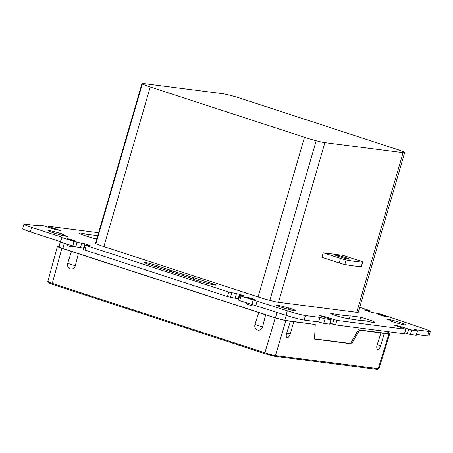<?xml version="1.0" encoding="UTF-8"?>
<svg xmlns="http://www.w3.org/2000/svg" width="453" height="453" viewBox="0 0 453 453"><rect width="100%" height="100%" fill="white"/><g stroke="black" fill="none" stroke-linecap="round" stroke-linejoin="round"><path stroke-width="0.68" d="M316.211 140.741A16.478 1.178 -163.8 0 1 304.484 137.287L150.249 86.953A16.478 1.178 -163.8 0 1 142.321 83.986A16.478 1.178 -163.8 0 1 141.942 83.584L95.56 243.233A16.478 1.178 16.2 0 0 95.94 243.635A16.478 1.178 16.2 0 0 103.867 246.596L258.102 296.936A16.478 1.178 16.2 0 0 269.829 300.384A16.478 1.178 16.2 0 0 278.51 302.281L356.704 312.327A16.478 1.178 16.2 0 0 358.272 312.276L404.654 152.633A16.478 1.178 -163.8 0 1 403.085 152.684L324.892 142.633A16.478 1.178 -163.8 0 1 316.211 140.741L269.829 300.384M391.732 321.454L391.828 321.115L391.132 321.137C392.609 321.256 391.522 320.696 387.87 319.473L386.732 319.099A10.357 0.742 -163.8 0 1 387.298 319.15A10.357 0.742 -163.8 0 1 398.572 321.992A10.357 0.742 -163.8 0 1 406.199 324.965A10.357 0.742 -163.8 0 1 405.209 324.999A10.357 0.742 -163.8 0 1 390.582 321.069L391.098 321.245M97.769 235.634A150.192 10.736 -163.8 0 0 88.335 234.728A14.598 1.042 -163.8 0 0 80.725 233.069A14.598 1.042 -163.8 0 0 79.332 233.119A14.598 1.042 -163.8 0 0 93.55 238.335L96.863 238.759M192.746 279.02L193.188 277.508A14.598 1.042 -163.8 0 1 193.624 277.604L216.194 284.971A14.598 1.042 -163.8 0 1 216.194 285.011A14.598 1.042 -163.8 0 1 204.58 282.7A14.598 1.042 -163.8 0 1 189.088 277.542A150.192 10.736 -163.8 0 1 166.755 270.407L166.806 270.413A150.192 10.736 -163.8 0 1 164.898 269.784L164.807 269.773A150.192 10.736 -163.8 0 1 162.859 269.133L162.904 269.139A150.192 10.736 -163.8 0 1 147.293 263.878A8.477 0.606 -163.8 0 1 143.873 262.366A8.477 0.606 -163.8 0 1 148.352 263.108A8.477 0.606 -163.8 0 1 156.727 265.577L156.325 266.947M171.517 271.959L171.885 270.679A133.239 9.524 -163.8 0 1 169.943 270.045L169.994 270.05A133.239 9.524 -163.8 0 1 156.727 265.577M171.885 270.679L171.619 271.993M193.188 277.508A133.239 9.524 -163.8 0 1 173.839 271.319L173.895 271.324A133.239 9.524 -163.8 0 1 171.993 270.696M66.438 236.098L67.582 236.472A10.357 0.742 -163.8 0 1 67.016 236.421A10.357 0.742 -163.8 0 1 55.736 233.572A10.357 0.742 -163.8 0 1 48.109 230.605A10.357 0.742 -163.8 0 1 49.1 230.571A10.357 0.742 -163.8 0 1 63.731 234.501L63.182 234.428C61.699 234.314 62.786 234.869 66.438 236.098L66.376 236.319M62.208 235.396L62.491 234.439L63.182 234.428M349.371 318.838L350.203 315.968A14.598 1.042 -163.8 0 1 349.858 315.832L360.764 317.236A14.598 1.042 -163.8 0 1 374.976 322.451A14.598 1.042 -163.8 0 1 373.583 322.496A14.598 1.042 -163.8 0 1 365.973 320.843A150.192 10.736 -163.8 0 1 345.48 318.159A8.477 0.606 -163.8 0 1 335.305 315.424A8.477 0.606 -163.8 0 1 330.707 313.51A8.477 0.606 -163.8 0 1 332.213 313.595L332.021 314.252M350.203 315.968A133.239 9.524 -163.8 0 1 332.213 313.595M279.042 305.481L288.952 308.006A10.357 0.742 -163.8 0 1 296.019 310.803A10.357 0.742 -163.8 0 1 295.033 310.837A10.357 0.742 -163.8 0 1 283.754 307.989A10.357 0.742 -163.8 0 1 276.126 305.022A10.357 0.742 -163.8 0 1 277.117 304.988A10.357 0.742 -163.8 0 1 277.904 305.112L279.042 305.481L278.793 306.336M49.428 227.565L49.637 226.857L48.584 226.319L98.607 232.746M49.637 226.857L60.459 230.583L55.476 229.541L42.684 225.56L36.778 224.801L39.87 226.002L25.306 224.133A14.122 1.008 -163.8 0 0 23.958 224.178A14.122 1.008 -163.8 0 0 31.619 227.361L61.75 237.191L60.442 241.704L30.311 231.868A14.122 1.008 -163.8 0 1 22.65 228.686L23.958 224.178M83.986 248.454L80.47 247.497L75.747 246.891L77.055 242.383L61.823 237.604L61.75 237.191M77.055 242.383L84.796 243.776L90.147 245.639L85.198 245.039L86.251 245.577L228.759 292.089L239.524 294.274L244.869 296.137L239.926 295.537L240.979 296.075L287.327 310.809L286.019 315.322L239.665 300.582L238.391 300.056L239.699 295.543M359.727 307.27L369.337 310.52L364.388 309.92L365.441 310.458L372.53 312.581L380.277 313.98L422.689 328.21A14.122 1.008 -163.8 0 1 430.35 331.392A14.122 1.008 -163.8 0 1 429.002 331.437L414.444 329.569L417.53 330.769L411.63 330.01L398.838 326.03L393.85 324.988L405.724 329.252L336.862 320.401L324.071 316.421L319.088 315.379L331.188 319.637L329.875 324.144L323.748 323.391L318.691 321.936L304.133 320.067L305.447 315.554A14.122 1.008 -163.8 0 1 287.327 310.809M305.447 315.554L320.005 317.428L318.691 321.936M331.188 319.637L325.061 318.884L320.005 317.428M75.736 241.404A4.706 0.334 -163.8 0 1 70.611 240.113A4.706 0.334 -163.8 0 1 67.146 238.765A4.706 0.334 -163.8 0 1 67.593 238.748A4.706 0.334 -163.8 0 1 72.723 240.039A4.706 0.334 -163.8 0 1 76.189 241.392A4.706 0.334 -163.8 0 1 75.736 241.404M246.749 297.219A4.706 0.334 -163.8 0 1 251.879 298.51A4.706 0.334 -163.8 0 1 255.345 299.863A4.706 0.334 -163.8 0 1 254.897 299.875A4.706 0.334 -163.8 0 1 249.767 298.584A4.706 0.334 -163.8 0 1 246.302 297.236A4.706 0.334 -163.8 0 1 246.749 297.219M378.572 314.161A4.706 0.334 -163.8 0 1 383.697 315.452A4.706 0.334 -163.8 0 1 387.168 316.806A4.706 0.334 -163.8 0 1 386.715 316.823A4.706 0.334 -163.8 0 1 381.59 315.526A4.706 0.334 -163.8 0 1 378.125 314.178A4.706 0.334 -163.8 0 1 378.572 314.161M193.171 279.167L193.624 277.604M288.952 308.006L288.555 309.376M405.95 329.246L404.416 333.759L335.554 324.909L330.112 323.329M417.53 330.769L416.222 335.277L410.316 334.518L404.874 332.938M430.35 331.392L429.042 335.9A14.122 1.008 -163.8 0 1 427.694 335.945L416.449 334.501M360.764 317.236L359.858 320.356M88.335 234.728L87.797 236.585M304.133 320.067A14.122 1.008 -163.8 0 1 286.019 315.322M238.708 298.946L227.451 296.596L84.943 250.084L83.663 249.558L84.971 245.045M75.747 246.891L60.509 242.112L60.442 241.704M173.471 272.587L173.839 271.319M169.569 271.324L169.943 270.045M277.672 305.9L277.904 305.112M36.551 225.577L36.778 224.801M60.509 242.112L61.823 237.604M251.879 304.569L253.193 300.062M255.883 305.486L257.196 300.979M323.748 323.391L325.061 318.884M388.736 331.749L388.221 333.521L387.53 333.527L358.289 329.767L350.577 343.527L351.619 343.867L359.489 330.158L380.95 332.921A11.772 0.844 16.2 0 0 384.291 333.346L380.848 345.288A4.394 1.823 108.8 0 1 377.706 349.376A4.394 1.823 108.8 0 1 377.179 344.818L380.95 332.921M351.619 343.867L314.541 339.099L315.248 324.473L284.801 320.322L275.441 317.87L62.842 248.487C59.19 247.259 58.103 246.704 59.581 246.817M314.552 338.895L350.577 343.527M377.111 369.393A0.94 0.855 -82.7 0 0 377.253 369.421L274.524 356.222A0.94 0.855 -82.7 0 1 274.382 356.188L265.022 353.736A0.94 0.391 108.1 0 1 264.994 353.731L52.389 284.342A0.94 0.391 108.1 0 0 52.423 284.348L264.965 353.719M58.981 246.506L57.406 246.432L47.808 281.585C48.329 283.199 47.061 282.253 52.389 284.342A0.94 0.391 108.1 0 1 52.288 283.408L264.886 352.796C269.405 354.286 272.927 355.209 275.458 355.56L378.957 368.776L389.705 333.918L388.329 333.159M58.194 246.404C56.568 246.285 57.797 246.908 61.874 248.284L52.288 283.408C48.148 282.077 46.919 281.449 48.607 281.528M258.759 312.542A11.772 0.844 16.2 0 0 265.662 314.795L262.598 326.879A4.394 3.981 -84.3 0 1 257.564 329.982A4.394 3.981 -84.3 0 1 254.999 324.399L258.759 312.542L78.363 253.669A11.772 0.844 -163.8 0 1 71.461 251.415L61.874 248.284M275.248 317.921L285.815 320.69L275.458 355.56A0.94 0.855 -82.7 0 1 274.524 356.222L264.994 353.731A0.94 0.391 108.1 0 1 264.886 352.796L275.248 317.921L265.662 314.795M315.248 324.473L293.787 321.715A11.772 0.844 -163.8 0 1 290.447 321.285L285.815 320.69M378.94 368.77L377.253 369.421A0.94 0.855 -82.7 0 0 378.187 368.765L388.923 333.94L384.291 333.346M290.447 321.285L286.67 333.187A4.394 1.823 -71.2 0 0 287.202 337.745A4.394 1.823 -71.2 0 0 290.345 333.657L293.787 321.715M358.289 329.767L359.489 330.158M388.923 333.94L389.705 333.918M78.363 253.669L75.3 265.752A4.394 3.981 95.7 0 1 70.26 268.856A4.394 3.981 95.7 0 1 67.701 263.272L71.461 251.415M141.942 83.584A16.478 1.178 -163.8 0 1 143.516 83.533L222.655 93.703A16.478 1.178 -163.8 0 1 230.011 95.26A16.478 1.178 -163.8 0 1 241.732 98.709L395.973 149.048A16.478 1.178 -163.8 0 1 403.9 152.01A16.478 1.178 -163.8 0 1 404.654 152.633M342.904 255.356L323.227 252.825L340.509 258.465A4.706 0.334 -163.8 0 0 346.154 259.982A115.351 8.245 -163.8 0 0 362.559 262.094A4.706 0.334 16.2 0 0 362.734 262.055A4.706 0.334 16.2 0 0 360.18 260.996L342.904 255.356M362.734 262.055L361.426 266.562A4.706 0.334 -163.8 0 1 361.251 266.602A115.351 8.245 -163.8 0 1 344.841 264.495A4.706 0.334 -163.8 0 1 339.195 262.972L321.919 257.338L323.227 252.825M142.321 83.986L95.94 243.635M345.424 257.519A7.299 0.521 -163.8 0 1 349.382 259.167A7.299 0.521 -163.8 0 1 339.325 256.738A7.299 0.521 -163.8 0 1 335.367 255.096A7.299 0.521 -163.8 0 1 345.424 257.519M404.416 333.759L405.724 329.252M395.814 325.237L395.662 325.775M398.838 326.03L398.629 326.743M408.606 329.218L407.298 333.731M410.316 334.518L411.63 330.01M429.002 331.437L427.694 335.945M369.11 310.531L368.81 311.562M335.554 324.909L336.862 320.401M59.411 230.045L59.298 230.43M30.311 231.868L31.619 227.361M72.723 246.098L74.037 241.591M81.778 242.989L80.47 247.497M84.796 243.776L83.488 248.289M88.867 245.107L88.754 245.498M84.943 250.084L86.251 245.577M227.451 296.596L228.759 292.089M230.469 297.389L231.783 292.876M236.506 293.487L235.192 297.995M239.524 294.274L238.21 298.787M243.595 295.605L243.482 295.996M239.665 300.582L240.979 296.075M329.654 324.15L330.962 319.642M321.052 315.628L320.9 316.166M324.071 316.421L323.867 317.134M333.844 319.608L332.536 324.122M388.074 331.658L387.53 333.527M64.332 243.363L62.842 248.487M288.402 307.932L288.023 309.229M286.234 315.39L284.801 320.322M277.032 312.389L275.441 317.87M377.179 344.818A11.772 0.844 16.2 0 0 380.848 345.288M290.345 333.657A11.772 0.844 -163.8 0 1 286.67 333.187M75.3 265.752A11.772 0.844 -163.8 0 1 67.701 263.272M254.999 324.399A11.772 0.844 16.2 0 0 262.598 326.879M403.085 152.684L356.704 312.327M324.892 142.633L278.51 302.281M304.484 137.287L258.102 296.936M150.249 86.953L103.867 246.596M344.841 264.495L346.154 259.982M361.251 266.602L362.559 262.094M339.195 262.972L340.509 258.465M369.014 311.624L369.337 310.52M252.904 304.807L251.239 305.328L248.776 304.892L247.078 304.206L245.628 302.53M66.472 244.059L67.718 245.605L69.258 246.307L71.914 246.862L73.658 246.387M48.358 226.324L48.126 227.14M58.884 246.84L60.385 241.681"/></g></svg>
